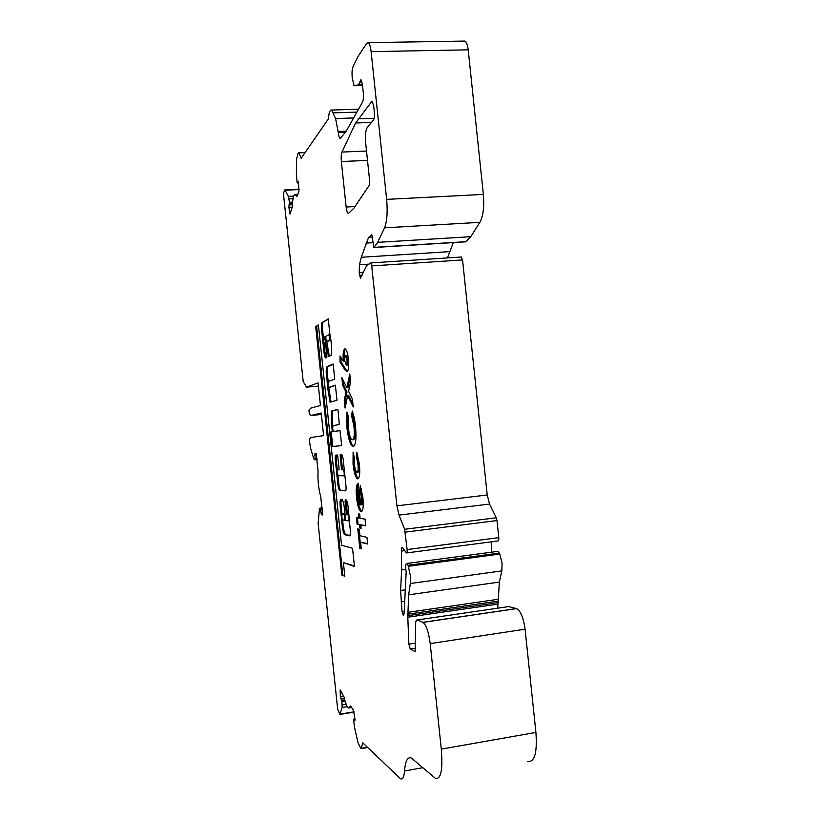 <?xml version="1.0" encoding="UTF-8"?>
<svg xmlns="http://www.w3.org/2000/svg" width="820" height="820" viewBox="0 0 820 820"><rect width="100%" height="100%" fill="white"/><g stroke="black" fill="none" stroke-linecap="round" stroke-linejoin="round"><path stroke-width="1.23" d="M337.276 472.771L337.594 469.829L338.978 469.819L339.08 468.825L337.727 455.981L337.44 455.018L335.933 455.11C335.277 455.489 335.093 457.304 335.37 460.573L337.861 484.282C338.281 487.695 338.885 489.735 339.664 490.401L345.466 490.831C346.06 490.596 346.235 489.027 345.999 486.137L343.119 458.718L341.93 454.741L340.136 454.833L341.397 468.794L341.684 469.778L343.324 469.788C344.318 472.002 344.502 474.001 343.887 475.795L338.147 475.702L337.276 472.771M344.923 514.15L342.924 513.812M342.237 513.996L341.755 516.805L342.668 519.911L344.83 520.239L344.215 514.314L342.237 513.996L343.19 513.873M331.669 425.262L332.336 431.75L330.419 432.058L330.316 433.052L331.915 446.592L341.52 445.619L341.632 444.583L339.972 430.531L333.473 431.535L332.643 428.706L332.951 425.662L339.306 424.483L338.035 410.348L337.748 409.395L331.741 411.015C331.116 414.664 331.085 419.409 331.669 425.262M337.84 409.508L332.705 410.922C332.069 414.571 332.049 419.317 332.633 425.17L332.715 425.98M333.197 364.336L328.092 366.519C327.2 367.616 326.965 370.548 327.375 375.334L327.856 378.553L326.903 378.635L327.795 388.731L330.091 402.21L336.979 400.273L335.39 385.174L328.922 387.378L328.01 384.641L328.297 381.484L334.755 379.127L333.166 364.018L327.129 366.601C326.247 367.698 326.011 370.64 326.421 375.427L326.903 378.635M325.653 336.528L326.37 341.684L330.06 339.746L329.087 334.652L325.653 336.528M323.962 352.118C324.361 355.388 324.925 357.315 325.663 357.889L326.801 357.469L326.893 356.392L325.55 343.57L325.294 342.688L324.146 343.201L323.377 340.577L323.654 337.307L324.443 336.877L327.969 354.096L328.994 356.433L331.188 355.255C331.967 349.392 331.587 342.883 330.06 335.749L328.246 318.816L322.106 322.578C321.43 322.844 321.204 324.638 321.43 327.959L323.962 352.118M323.982 343.026L324.925 352.036L326.411 357.653M406.177 571.786L404.127 613.247L403.327 615.451L402.036 611.525L400.611 590.502L401.626 569.92L401.441 551.071C401.349 548.529 401.656 547.319 402.364 547.463L406.464 552.947C407.079 553.008 407.294 551.88 407.12 549.564L404.649 529.279L398.991 515.114L396.921 505.837L371.706 265.926L370.732 262.933L366.581 265.772L360.431 278.195L359.221 272.547L359.447 264.768L361.292 257.275L368.559 237.4L371.829 234.735L373.879 247.517L377.671 242.351L384.518 227.837C387.04 221.554 387.747 212.072 386.64 199.383L371.122 51.629C370.507 46.422 369.523 43.419 368.159 42.64L366.776 43.327L358.155 56.231L353.02 66.748C352.077 69.157 351.811 72.754 352.21 77.551L354.004 85.68L358.463 84.901L360.933 79.642L362.378 84.101L363.291 92.752C363.649 97.375 363.342 100.583 362.358 102.377L345.958 131.661L340.156 138.508C339.326 137.965 338.711 135.987 338.311 132.553L335.585 118.551L331.628 110.044C330.009 109.726 328.922 112.668 328.379 118.89L301.186 158.229L298.787 152.879L298.06 153.299L296.635 159.008L296.379 175.111L297.117 182.378L297.393 182.891L298.162 181.199L298.541 182.368L298.88 191.88L296.809 196.41L295.323 194.627C293.591 194.412 292.627 198.337 292.433 206.414L290.013 214.03L288.865 207.327L289.46 202.304L288.353 196.369L284.919 189.902L283.73 192.485L283.648 195.601L303.205 381.556L306.526 387.173L318.058 382.848L320.435 405.459L310.483 408.227L308.976 410.492L309.355 414.069L311.241 415.453L321.225 412.993L323.603 435.604L310.79 437.531L309.304 439.561L310.39 447.546L313.681 458.503L314.327 459.753L315.116 459.743L314.972 453.398L316.151 453.316L318.078 471.182C317.586 479.741 318.488 488.371 320.794 497.074L322.588 514.939L321.399 514.724L320.241 508.349L319.523 508.236L318.119 523.283L337.655 709.064L339.91 714.435L342.114 707.506L341.95 701.346L340.341 696.662L340.146 689.886L344.031 696.959C345.497 703.283 346.983 706.973 348.49 708.039L350.632 706.01L353.389 710.11L355.039 719.489L354.814 720.708L353.748 719.12L353.635 719.724L354.424 726.981L358.032 742.725L360.615 748.076L361.415 748.363L362.655 742.705L400.529 778.754C402.681 779.758 404.014 777.165 404.537 770.984C405.367 760.745 407.694 756.46 411.507 758.121L435.307 778.282C440.945 779.717 442.943 769.99 441.293 749.121L430.203 643.597C428.686 632.138 426.287 625.066 423.007 622.38L417.431 619.93C416.457 619.623 415.863 620.812 415.627 623.507L415.186 651.674L410.256 649.04L408.862 644.141L407.796 617.204L408.647 594.807L410.348 583.502L410.338 575.65L408.309 566.312L406.792 563.473C405.469 563.822 405.264 566.589 406.177 571.786M497.719 608.194L499.37 582.077L501.85 570.894L502.065 563.166L499.79 554.053L497.955 551.327L497.289 551.419M465.821 241.818L373.879 247.517L465.821 241.818L470.772 236.693L479.854 222.343C483.216 216.142 484.384 206.835 483.369 194.412L468.199 49.846C467.584 44.751 466.426 41.82 464.735 41.061L463.894 41.072M447.443 257.921L453.306 242.597M404.649 529.279L496.274 517.779L489.56 504.054L487.223 494.993L462.541 259.93L461.106 257.029M496.274 517.779L496.992 520.556L405.285 532.129M407.12 549.564L498.785 537.643L496.992 520.556M498.785 537.643C498.939 539.909 498.632 541.026 497.853 540.985L406.781 552.905M491.631 552.178L491.672 541.794M527.526 761.442C534.578 762.569 537.377 752.903 535.911 732.444L525.077 629.186C523.508 617.972 520.7 611.125 516.651 608.614L508.697 606.585M344.83 576.275L343.395 562.633L354.445 566.415L352.538 548.293L341.571 545.239L318.396 324.874L315.69 326.544L341.837 575.097L344.83 576.275M359.508 524.677L357.069 524.226L356.382 517.727L358.822 518.127L358.381 513.914L359.662 514.109L360.103 518.342L365.043 519.142L365.74 525.845L360.8 524.923L361.148 528.213L359.857 527.957L359.508 524.677L360.523 524.554L357.069 524.226M353.041 464.13L353.102 452.056L354.342 457.468L354.404 464.058C354.896 468.548 355.695 471.264 356.782 472.197L357.048 472.269C358.114 471.879 358.422 469.235 357.971 464.315L356.597 457.478L356.854 452.25L359.365 464.14C360.205 473.119 359.662 478.039 357.735 478.89L357.356 478.798C355.398 477.076 353.963 472.187 353.041 464.13L354.055 464.017L353.748 454.864M347.7 395.588L345.066 408.093L344.256 400.426L345.999 392.103L342.668 385.277L341.858 377.61L346.88 387.819L349.771 373.94L350.601 381.833L348.603 391.314L352.415 399.053L353.246 406.956L347.7 395.588L348.726 395.496L352.948 404.127M348.623 520.925L345.773 520.403L343.908 504.505L342.422 499.472L340.976 499.298C340.085 499.646 339.818 502.004 340.187 506.381L342.278 526.225C342.852 530.909 343.683 533.717 344.769 534.671L349.75 535.86L350.56 533.133L348.08 506.514C347.618 502.803 346.952 500.579 346.091 499.851L345.312 499.749L345.087 501.696L346.245 512.664L346.85 514.714L348.049 514.919C349.074 517.205 349.269 519.203 348.623 520.925M348.684 213.2L348.121 213.333C347.229 212.739 346.573 210.637 346.142 207.029L341.356 161.519C340.987 157.255 341.181 154.099 341.96 152.048L355.634 122.969L371.552 101.752L372.188 101.506L373.725 106.159L374.32 111.848C374.637 115.804 374.351 118.521 373.469 119.997L367.257 127.459C365.597 130.298 365.064 135.515 365.679 143.09L369.656 180.933L369.184 185.433L353.891 208.188L348.684 213.2M344.892 369.666L340.013 361.999L340.023 355.972L343.365 361.159C342.801 354.209 343.252 350.13 344.718 348.941L345.312 348.941C346.696 349.996 347.741 353.41 348.438 359.201C349.023 366.284 348.572 370.455 347.106 371.716L344.892 369.666L345.917 369.584L341.017 361.907L340.013 361.999M346.942 427.866L346.891 412.07L348.397 416.652L348.387 427.886C349.187 434.467 350.376 438.392 351.985 439.663L352.467 439.756C354.168 439.048 354.691 434.743 354.025 426.82L351.657 415.976L352.262 411.005C353.758 415.053 354.845 420.229 355.521 426.543C356.567 438.71 355.777 445.311 353.164 446.346L352.457 446.213C349.996 444.184 348.151 438.075 346.942 427.866L347.946 427.763L347.639 414.346M358.309 483.626L360.831 504.956C361.722 504.279 361.968 501.819 361.569 497.566L360.257 491.139L360.277 485.604L362.901 497.76C363.68 506.504 363.106 511.106 361.189 511.536L360.81 511.413C358.893 509.876 357.479 505.233 356.546 497.484C355.757 488.689 356.341 484.077 358.309 483.626M361.312 548.805L359.816 548.395L357.766 528.9L359.252 529.207L359.939 535.737L366.95 537.326L367.657 544.019L360.626 542.266L361.312 548.805M311.241 415.453L321.378 414.459M321.337 326.524L322.301 326.442L321.337 326.514M306.526 387.173L318.396 386.087M368.559 237.4L372.167 237.185M341.017 361.907L341.038 357.53M345.486 349.043C344.215 350.693 343.846 354.701 344.39 361.077L343.365 361.159M347.434 371.491L345.917 369.584M347.157 365.033L347.372 365.013C348.018 364.582 348.244 362.86 348.029 359.857L346.317 355.562M345.343 355.613C344.687 356.085 344.482 357.848 344.728 360.923L346.337 365.105C346.983 364.674 347.208 362.952 346.993 359.939L345.343 355.613M348.029 359.857L346.993 359.939M347.372 365.013L346.337 365.105M328.42 319.205L322.106 322.578M322.957 322.516C322.362 323.018 322.178 324.802 322.383 327.877L321.43 327.959M326.78 341.653L328.933 354.014L327.969 354.096M328.933 354.014L329.753 356.095M325.407 336.794L324.607 336.856M324.915 351.913L323.951 351.985M322.383 327.877L323.428 337.768M327.344 341.602L330.849 339.777M335.411 385.41L329.824 387.296M328.769 387.337L331.024 401.943M328.748 388.649L327.795 388.731M327.856 378.553L328.266 381.505M328.092 366.519L327.129 366.601M340.013 430.572L333.566 431.545M333.381 431.463L331.362 431.955L331.27 432.96L332.869 446.49L341.54 445.608M346.101 499.862L347.219 512.551L347.823 514.601L348.941 514.786L347.998 514.909M342.575 519.829L343.231 526.112C343.816 530.786 344.646 533.605 345.732 534.548L350.13 535.593M341.581 499.359C340.966 500.384 340.812 502.68 341.151 506.268L341.95 513.945M344.933 514.222L344.205 514.304L344.933 514.212M345.743 404.865L345.271 400.334L344.256 400.426M345.271 400.334L347.014 392.001L345.999 392.103M347.014 392.001L343.672 385.185L342.668 385.277M343.672 385.185L343.16 380.255M350.119 377.19L347.905 387.727L346.88 387.819M354.025 426.82L355.06 426.718C355.726 434.631 355.203 438.946 353.492 439.643L352.467 439.756M355.06 426.718L352.692 415.873L351.657 415.976M352.692 415.873L353.01 413.29M353.686 446.193L353.481 446.101C351.001 444.081 349.166 437.972 347.946 427.763M357.971 464.315L358.996 464.202C359.457 469.112 359.15 471.766 358.084 472.156L357.048 472.269M358.996 464.202L357.633 457.365L356.597 457.478M357.633 457.365L357.756 454.915M358.34 478.654C356.392 476.861 354.968 471.971 354.055 464.017M361.569 497.566L362.604 497.443C362.993 501.696 362.747 504.156 361.866 504.833L360.831 504.956M362.604 497.443L361.282 491.026L360.257 491.139M361.282 491.026L361.292 488.556M361.897 511.321L361.835 511.29C359.918 509.753 358.494 505.11 357.561 497.361L356.546 497.484M357.561 497.361C356.843 490.063 357.192 485.532 358.606 483.769M359.59 504.341L360.615 504.228L359.129 490.073L358.104 490.196L357.766 497.063L359.59 504.341L358.104 490.196M358.073 524.093L357.428 517.902M359.426 514.068L359.836 518.004L358.822 518.127M365.71 525.518L360.8 524.923M361.107 527.875L359.857 527.957M360.872 527.824L360.523 524.554M361.271 548.385L359.816 548.395M360.831 548.272L358.811 529.115M367.616 543.619L360.626 542.266M341.058 454.772L342.37 468.681L342.668 469.675L344.267 469.665L343.252 469.768M344.902 475.672L343.887 475.795M337.901 475.395L338.824 484.179C339.244 487.592 339.839 489.632 340.628 490.298L345.732 490.667M336.764 455.059L336.323 460.461L337.348 470.147M337.594 469.829L339.049 469.716M318.447 325.356L316.633 326.473L342.77 574.974L344.779 575.753M342.77 574.974L341.837 575.097M316.633 326.473L315.69 326.544M343.395 562.633L354.394 565.933M332.93 430.377L332.387 430.438M410.348 583.502L501.85 570.894M341.971 701.5L345.066 700.997M289.439 203.514L292.535 203.35M285.186 190.219L299.218 189.543M288.353 196.369L293.683 196.103M288.968 198.87L293.027 198.665M289.46 202.304L292.607 202.14M288.896 204.918L292.463 204.733M288.865 207.327L292.402 207.142M289.644 212.882L290.587 212.831M296.512 196.052L297.24 196.011M297.393 182.891L298.613 182.829M298.787 152.879L305.132 152.623M300.725 157.911L301.432 157.881M333.473 112.852L356.239 112.135M335.585 118.551L353.512 117.967M338.199 131.436L346.358 131.149M338.311 132.553L345.466 132.297M359.631 82.143L362.061 82.082M358.463 84.901L362.45 84.798M354.209 85.71L362.522 85.495M371.122 51.629L468.199 49.846M441.293 749.121L535.911 732.444M404.537 770.984L422.833 767.694M362.266 743.104L362.942 742.992M361.415 748.363L367.473 747.317M353.799 719.171L354.998 718.976M350.191 706.42L350.898 706.307M339.952 691.086L340.864 690.942M340.341 696.662L343.816 696.108M340.874 699.019L344.38 698.455M341.704 700.311L344.738 699.819M342.207 704.944L346.173 704.298M342.114 707.506L347.29 706.666M340.29 714.076L354.066 711.811M319.523 508.236L322.198 507.918M340.136 505.796L341.089 505.684M320.231 508.338L322.219 508.103L320.241 508.349M320.497 509.271L322.321 509.056M320.876 512.869L322.701 512.654M321.419 514.734L322.772 514.57L321.399 514.724M314.818 455.233L316.643 455.038M315.198 458.831L317.022 458.636M335.308 456.668L336.261 456.566M315.116 459.743L317.114 459.528M335.247 457.57L336.2 457.468M346.142 207.029L355.439 206.537M341.356 161.519L367.493 160.412M371.552 101.752L372.475 101.721M358.084 118.859L374.125 118.326M355.634 122.969L371.45 122.426M341.96 152.048L366.509 151.054M430.203 643.597L525.077 629.186M422.894 622.318L516.497 608.563M386.64 199.383L483.369 194.412M384.518 227.837L479.854 222.343M377.671 242.351L470.772 236.693M374.074 247.363L466.078 241.664M365.976 243.099L372.926 242.679M361.292 257.275L449.626 251.627M359.447 264.768L368.836 264.153M359.221 272.547L363.516 272.26M359.508 275.294L362.173 275.11M371.706 265.926L462.541 259.93M398.991 515.114L489.56 504.054M396.921 505.837L487.223 494.993M401.441 551.071L404.742 550.64M401.626 569.92L405.756 569.357M400.611 590.502L404.567 589.949M401.021 601.89L404.26 601.429M402.036 611.525L404.045 611.238M407.929 565.298L499.339 553.069M408.309 566.312L499.79 554.053M408.647 594.807L499.37 582.077M408.227 612.274L498.314 599.276M408.165 614.118L498.181 601.101M407.878 615.656L497.781 602.628M407.796 617.204L497.637 604.155M408.862 644.141L414.93 643.218M410.256 649.04L415.145 648.292M417.431 619.93L509.691 606.441M325.232 343.119L324.269 343.201M327.385 341.602L326.411 341.684M329.906 334.591L329.076 334.652L329.906 334.591M329.937 334.816L329.22 334.878M330.839 339.685L330.06 339.746M329.886 387.286L328.922 387.378M332.592 445.547L331.639 445.649M331.27 432.96L330.316 433.052M331.362 431.955L330.419 432.058M333.289 431.648L332.336 431.75M332.705 410.922L331.741 411.015M332.797 410.738L331.833 410.83M349.576 520.803L348.715 520.915M347.864 514.611L346.891 514.734M347.219 512.551L346.245 512.664M346.06 501.584L345.087 501.696M345.835 534.589L344.882 534.712M343.231 526.112L342.278 526.225M341.151 506.268L340.187 506.381M345.035 515.267L344.523 515.329M345.456 519.224L344.933 519.285M345.62 520.136L344.851 520.228M342.688 469.675L341.714 469.788M342.37 468.681L341.397 468.794M341.007 455.735L340.034 455.838M340.751 490.329L339.787 490.442M338.824 484.179L337.861 484.282M336.323 460.461L335.37 460.573M343.098 513.791L342.135 513.914M299.218 189.215L284.919 189.902M297.844 194.504L295.323 194.627M298.623 182.901L297.342 182.962M305.327 152.346L298.613 152.612M357.756 109.234L331.628 110.044M464.735 41.061L368.159 42.64M367.698 747.532L361.323 748.639M354.998 718.904L353.748 719.12M351.688 707.506L349.505 707.865M354.137 712.098L340.136 714.404M516.651 608.614L423.007 622.38M461.393 257.008L370.732 262.933M497.955 551.327L406.792 563.473M346.563 371.675L347.29 371.603M345.64 355.624L346.665 355.531M348.951 514.816L348.049 514.919M347.823 514.601L346.85 514.714M345.732 534.548L344.769 534.671M352.457 446.213L353.481 446.101M357.356 478.798L358.299 478.685M360.81 511.413L361.835 511.29M344.267 469.686L343.324 469.788M342.668 469.675L341.684 469.778M340.628 490.298L339.664 490.401"/></g></svg>
